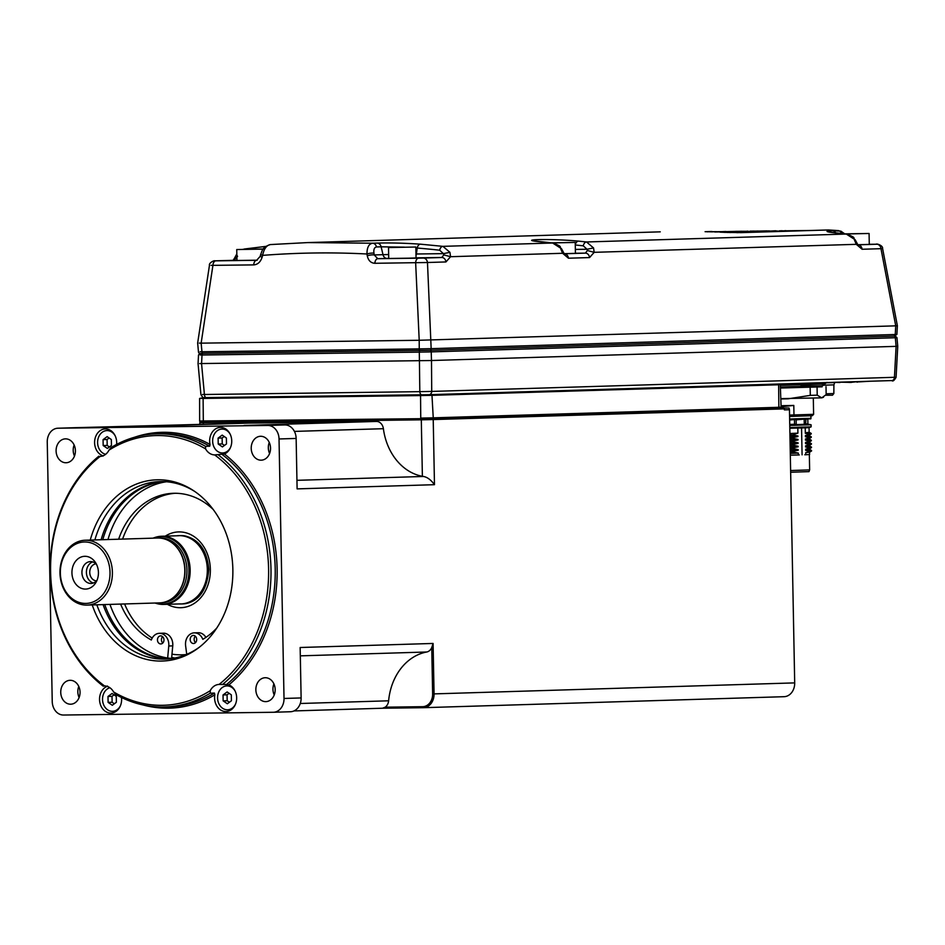 <?xml version="1.0" encoding="UTF-8"?>
<svg xmlns="http://www.w3.org/2000/svg" width="945" height="945" viewBox="0 0 945 945"><rect width="100%" height="100%" fill="white"/><g stroke="black" fill="none" stroke-linecap="round" stroke-linejoin="round"><path stroke-width="1.42" d="M52.235 701.521L47.25 442.024A13.655 11.033 88.3 0 1 57.869 428.227A13.655 11.033 88.3 0 1 58.023 428.215L267.742 425.451A13.655 11.033 88.3 0 1 279.035 438.964L284.02 698.461A13.655 11.033 88.3 0 1 273.4 712.27A13.655 11.033 88.3 0 1 273.247 712.27L63.528 715.034A13.655 11.033 88.3 0 1 52.235 701.521M382.571 708.23L423.289 707.699L422.663 706.683A12.639 10.206 -91.7 0 0 432.633 693.913L431.747 647.538A8.54 6.898 88.3 0 1 426.715 652.003A56.688 45.809 -91.7 0 0 400.975 668.399A56.688 45.809 -91.7 0 0 388.619 700.8A8.54 6.898 88.3 0 1 385.182 707.179L382.524 708.23L293.978 710.935L382.524 708.23M432.633 693.913L434.062 693.89A13.655 11.033 88.3 0 1 423.443 707.687A13.655 11.033 88.3 0 1 423.289 707.699M423.596 707.687L783.925 696.701A13.655 11.033 -91.7 0 0 784.078 696.689A13.655 11.033 -91.7 0 0 794.698 682.892L789.453 409.728L784.421 409.882L783.559 407.85L432.727 418.552M432.385 418.564L433.223 419.568L784.409 408.866M267.742 425.451L284.835 424.931A13.655 11.033 88.3 0 1 296.139 438.445L297.108 488.884L434.476 484.69C430.955 479.836 427.258 477.095 423.395 476.469L422.38 476.304A56.688 45.809 88.3 0 1 396.983 460.758A56.688 45.809 88.3 0 1 383.386 428.699A8.54 6.898 -91.7 0 0 376.417 421.435L248.228 423.124A8.54 6.898 -91.7 0 0 248.133 423.124A8.54 6.898 -91.7 0 0 248.039 423.124M794.698 682.892L434.062 693.89L433.093 643.451L300.156 647.502L301.124 697.942A13.655 11.033 88.3 0 1 290.493 711.739A13.655 11.033 88.3 0 1 290.339 711.75L273.554 712.258M780.664 407.886L783.559 407.85M783.748 408.086L789.051 408.016L783.83 408.169M789.051 408.016L789.453 409.728M203.884 421.659L203.305 422.687L199.797 422.698L199.832 424.6M74.809 427.707A13.655 11.033 88.3 0 1 74.962 427.695A13.655 11.033 88.3 0 1 75.127 427.695L58.023 428.215M248.228 423.124L75.127 427.695M74.135 445A11.954 9.663 -91.7 0 0 73.202 450.411A11.954 9.663 -91.7 0 0 74.478 456.104M284.835 424.931L244.07 425.463L376.417 421.435M116.601 444.422A13.655 11.033 -91.7 0 0 116.684 442.437A13.655 11.033 -91.7 0 0 105.226 428.935A13.655 11.033 -91.7 0 0 94.606 442.732A13.655 11.033 -91.7 0 0 102.414 455.596L103.064 456.057M102.202 456.092L100.135 456.423A13.655 11.033 -91.7 0 0 108.97 450.163L110.99 447.587A136.612 110.376 88.3 0 1 156.445 433.849L160.674 433.72A136.612 110.376 88.3 0 1 162.209 433.684A136.612 110.376 88.3 0 1 209.707 446.205L205.49 446.335L205.585 448.887A13.655 11.033 -91.7 0 0 214.657 454.911L224.426 453.978A13.655 11.033 -91.7 0 0 231.738 440.925A13.655 11.033 -91.7 0 0 220.279 427.412A13.655 11.033 -91.7 0 0 209.66 441.209A13.655 11.033 -91.7 0 0 210.026 444.422A137.982 111.486 -91.7 0 0 134.71 437.204M222.181 454.486A136.612 110.376 88.3 0 1 226.599 684.475L219.063 684.428A13.655 11.033 -91.7 0 0 210.227 690.689L210.227 693.205L214.444 693.075L214.834 694.835A13.655 11.033 -91.7 0 0 214.586 698.048A13.655 11.033 -91.7 0 0 226.044 711.55A13.655 11.033 -91.7 0 0 236.663 697.753A13.655 11.033 -91.7 0 0 228.867 684.889A137.982 111.486 -91.7 0 0 224.426 453.978M107.482 686.046L106.844 686.507A13.655 11.033 -91.7 0 0 99.544 699.56A13.655 11.033 -91.7 0 0 110.99 713.073A13.655 11.033 -91.7 0 0 121.61 699.276A13.655 11.033 -91.7 0 0 121.48 697.481M270.53 448.107A11.954 9.663 -91.7 0 0 260.513 436.283A11.954 9.663 -91.7 0 0 251.216 448.355A11.954 9.663 -91.7 0 0 261.245 460.18A11.954 9.663 -91.7 0 0 270.53 448.107M275.172 689.555A11.954 9.663 -91.7 0 0 265.143 677.73A11.954 9.663 -91.7 0 0 255.859 689.803A11.954 9.663 -91.7 0 0 265.876 701.627A11.954 9.663 -91.7 0 0 275.172 689.555M80.053 692.13A11.954 9.663 -91.7 0 0 70.024 680.305A11.954 9.663 -91.7 0 0 60.74 692.378A11.954 9.663 -91.7 0 0 70.757 704.202A11.954 9.663 -91.7 0 0 80.053 692.13M75.411 450.682A11.954 9.663 -91.7 0 0 65.394 438.858A11.954 9.663 -91.7 0 0 56.098 450.942A11.954 9.663 -91.7 0 0 66.126 462.755A11.954 9.663 -91.7 0 0 75.411 450.682M78.778 686.436A11.954 9.663 -91.7 0 0 77.833 691.858A11.954 9.663 -91.7 0 0 79.108 697.54M273.896 683.861A11.954 9.663 -91.7 0 0 272.951 689.283A11.954 9.663 -91.7 0 0 274.227 694.965M385.182 707.179L422.663 706.683M433.093 643.451L431.747 647.538M269.254 442.425A11.954 9.663 -91.7 0 0 268.321 447.835A11.954 9.663 -91.7 0 0 269.597 453.529M434.476 484.69L433.223 419.568L421.305 419.816L422.38 476.304M203.34 424.494L203.305 422.687L421.305 419.816L421.883 418.777M421.836 394.833L206.482 397.68A3.414 2.008 -90.8 0 1 206.471 397.68A3.414 2.008 -90.8 0 1 204.415 394.502L202.549 394.443M206.447 397.68L205.372 397.644M203.506 397.75L203.116 398.436L199.596 398.447L203.73 397.632L431.936 394.656L778.881 384.024L429.101 394.679M778.869 384.024L891.749 380.575A3.414 2.764 88.3 0 0 891.785 380.575C892.801 381.65 894.23 380.563 896.073 377.303L894.442 377.303A3.414 2.764 88.3 0 1 891.785 380.575L429.065 394.691A3.414 2.764 -91.7 0 1 429.03 394.691L421.883 394.833A3.414 2.008 89.2 0 0 421.883 394.833L206.471 397.68C202.147 396.746 204.321 399.853 200.919 394.585M199.69 363.577L431.487 360.517L431.723 391.419L419.816 391.655A3.414 2.008 89.2 0 0 421.86 394.833L429.065 394.691A3.414 2.764 -91.7 0 0 431.723 391.419L894.442 377.303L896.108 346.354L897.75 346.272L896.073 377.409M200.163 354.942L202.029 355.001L201.557 363.636L204.415 394.502L419.816 391.655L419.308 352.131L431.215 351.883L431.487 360.517L896.108 346.354L895.317 337.743L896.947 337.625L895.317 336.077M429.81 350.288A1.713 1.382 -91.7 0 0 429.833 350.288L893.911 336.136A1.713 1.382 88.3 0 1 893.911 336.136L896.888 334.459L895.258 334.506A1.713 1.382 88.3 0 1 893.923 336.136A1.713 1.382 88.3 0 1 895.317 337.743L431.215 351.883A1.713 1.382 -91.7 0 0 429.81 350.288L201.509 353.3M893.923 336.136L429.833 350.288A1.713 1.382 -91.7 0 0 431.156 348.658L419.249 348.894A1.713 1.004 89.2 0 0 420.265 350.489A1.713 1.004 89.2 0 0 419.308 352.131L202.029 355.001A1.713 1.004 -90.8 0 1 202.998 353.347A1.713 1.004 -90.8 0 1 202.986 353.347A1.713 1.004 -90.8 0 1 201.97 351.764L200.092 351.705M199.289 343.094L201.143 343.153L201.97 351.764L419.249 348.894L419.202 340.271L201.143 343.153L212.92 265.427A5.127 3.024 -90.8 0 1 215.838 260.844L236.959 260.206M404.342 247.141L381.142 246.81L382.997 254.677L374.244 254.937L377.764 258.706L418.564 258.162A5.127 3.024 89.2 0 0 415.646 262.757L419.202 340.271L897.36 325.789L896.888 334.459M242.924 249.338L265.734 246.409L244.755 248.96A5.127 2.894 82.4 0 0 244.578 248.972A5.127 2.894 82.4 0 0 243.751 249.326M372.661 243.219L307.798 242.582L270.494 244.566C266.62 245.157 263.986 248.759 262.604 255.374A1225.37 983.946 100 0 1 366.979 253.992C366.955 247.401 368.857 243.81 372.661 243.219L377.279 243.078A5.127 4.134 88.3 0 1 381.142 246.81L376.512 246.952A5.127 4.134 -91.7 0 0 372.661 243.219M367.262 255.788L366.979 253.992A5.127 1.228 -9.3 0 1 373.948 253.154L374.244 254.937A5.127 1.228 170.7 0 0 367.262 255.788C368.314 260.548 370.842 263.053 374.858 263.289L427.483 262.509L431.156 348.658L895.258 334.506L895.73 325.86L880.976 248.689L862.1 249.256L856.288 244.33L594.181 252.327L589.562 257.572L568.453 258.209L562.629 253.284L450.564 256.709L449.938 252.327L442.898 246.35L420.36 244.164C404.2 243.089 389.848 242.735 377.279 243.078M564.555 253.756L585.368 253.13L587.424 250.508L594.181 252.327L593.554 247.944L586.502 241.967L578.446 241.117C548.927 238.388 511.694 239.522 544.285 242.156L552.636 243.007L561.531 248.736M835.734 232.942A5.127 4.134 -91.7 0 0 832.545 230.757C823.343 231.1 825.706 231.974 839.632 233.368L846.295 234.053L855.19 239.782C852.012 237.597 857.836 238.4 846.519 234.053A5.127 2.894 96.1 0 0 846.295 234.053L586.502 241.967A5.127 3.107 96.4 0 0 583.254 245.83L587.046 249.256L575.351 249.409M827.643 230.001A6.828 5.516 88.3 0 1 828.044 229.966A6.828 5.516 88.3 0 1 828.446 229.966L838.073 230.58A5.127 4.134 88.3 0 1 841.617 233.545M723.752 232.328L741.4 232.624A6.828 5.516 -91.7 0 0 740.998 232.624A6.828 5.516 -91.7 0 0 740.656 232.647M197.635 343.153L209.471 265.202C208.644 263.289 213.806 260.182 215.035 260.82L233.061 260.347L234.549 258.139L236.628 257.619L233.557 260.253M236.852 255.138L237.573 256.355L236.628 257.619M211.066 265.368L253.721 264.895C257.761 264.553 260.56 261.978 262.119 257.182L260.17 256.378L256.627 260.3A5.127 3.024 89.2 0 0 253.721 264.895M262.119 257.182L262.604 255.374L260.655 254.583C262.32 250.957 261.789 247.354 270.317 244.578L270.494 244.566M423.289 258.068L441.764 257.501L443.819 254.89L450.564 256.709L445.957 261.942L427.483 262.509A5.127 4.134 -91.7 0 0 423.289 258.068L418.564 258.162M862.1 249.256A5.127 4.134 -91.7 0 0 858.237 244.826L876.783 244.235A5.127 4.134 88.3 0 1 880.976 248.689L882.571 248.37C883.173 245.806 876.901 243.326 876.074 244.212M845.964 233.994L869.081 233.474L844.735 233.864L840.837 231.123L832.545 230.757M828.163 229.966L829.237 230.013M712.766 231.726L711.301 231.501M710.935 231.525A6.828 5.516 88.3 0 1 711.183 231.513A6.828 5.516 88.3 0 1 712.695 231.726M828.08 229.966L740.998 232.624L724.047 232.34M811.708 230.462L785.72 230.804M725.878 231.596L716.44 231.726M720.078 232.175L721.082 232.139M727.024 232.104L729.812 231.868M759.685 231.478L767.541 231.324M767.553 231.584L777.605 231.017L767.47 231.324M768.557 231.572L770.919 231.49M781.196 230.722L785.72 230.993L781.196 230.757M777.605 231.159L779.412 231.1M753.366 231.938L758.611 231.832M736.876 232.659L753.366 232.151L743.467 231.938M735.541 231.631L715.046 231.986M742.061 231.301L735.541 231.36M725.878 231.631L742.061 231.253M714.68 231.974L725.878 231.49M760.158 231.49L762.828 231.442M760.961 231.454L762.828 231.407M746.337 231.631L739.144 231.785L746.337 231.679M767.47 231.241L768.557 231.23M772.585 231.513L777.605 231.017M770.919 231.194L772.573 231.171M766.3 231.336L771.333 231.1L766.537 231.206M766.537 231.182L762.426 231.301L766.3 231.253M764.977 231.23L756.78 231.478M761.871 231.419L764.977 231.182M756.78 231.383L761.871 231.312M757.347 231.312L750.153 231.466L757.347 231.36M751.771 231.419L743.585 231.643M748.664 231.631L751.771 231.36M743.573 231.56L748.664 231.49M748.428 231.442L739.651 231.69M741.175 231.714L748.428 231.407M739.651 231.608L741.175 231.584M744.495 231.49L741.14 231.572L744.495 231.49M740.289 231.572L732.091 231.797M737.183 231.726L740.289 231.513M732.091 231.702L737.183 231.643M780.688 231.147L785.708 230.651M779.412 230.816L780.688 230.804M776.235 231.041L774.959 231.076M774.947 230.875L776.223 230.863M775.443 230.828L768.687 231.135M769.762 231.123L775.443 230.781M767.517 231.147L769.762 230.946M769.041 230.911L767.517 230.97M757.536 231.277L758.646 231.336M767.033 230.946L757.536 231.112M758.646 231.088L767.021 230.887M757.5 231.041L753.401 231.348M754.925 231.324L757.5 231.017M753.401 231.159L754.925 231.135M758.244 231.041L754.89 231.123L758.244 231.041M750.011 231.147L754.358 231.076L750.011 231.147M752.185 231.123L752.811 231.1M753.224 231.36L754.358 231.112M747.956 231.206L739.758 231.513M744.837 231.466L747.956 231.147M739.758 231.336L744.837 231.277M712.223 231.738L709.282 231.797M711.443 231.868L716.44 231.655L712.223 231.702M710.073 231.82L711.443 231.808M708.419 231.785L706.813 231.785M756.154 231.903L761.174 231.407L756.39 231.513M756.39 231.49L752.279 231.619L756.154 231.56M745.664 231.903L746.916 231.891M746.916 231.69L745.652 231.702M740.762 231.738L732.564 232.009M737.655 231.927L740.762 231.679M732.564 231.879L737.655 231.808M722.559 232.269L738.506 231.785M732.741 231.808L728.642 232.08M730.166 232.045L732.741 231.785M728.642 231.927L730.166 231.903M733.485 231.808L730.131 231.891L733.485 231.808M729.28 231.832L721.082 232.198M726.173 232.127L727.024 231.927M721.082 232.021L726.162 231.962M729.694 232.541L753.035 231.82M729.245 232.435L727.414 232.47M738.553 232.127L736.285 232.163M736.285 232.116L723.835 232.328M742.983 231.844L721.283 232.222M724.413 232.352L729.233 232.269M721.472 232.222L738.624 231.938L721.708 232.234M854.434 239.995L856.288 244.33L856.832 242.841L855.19 239.794M858.107 244.72L869.282 244.401L869.081 233.474M593.554 247.944L587.046 249.256L587.424 250.508M575.269 244.826A5.127 3.107 -84.2 0 1 578.446 241.117M560.775 248.948L562.629 253.284L563.173 251.795L561.531 248.748C558.365 246.55 564.189 247.354 552.872 243.007A5.127 2.894 96.1 0 0 552.636 243.007L442.898 246.35A5.127 3.107 96.4 0 0 439.649 250.212L443.441 253.638L416.391 253.992L417.206 248.039L415.847 247.909M564.46 253.673L575.434 253.354L575.221 242.428L551.089 242.818M552.341 242.948L575.221 242.428M449.938 252.327L443.441 253.638L443.819 254.89M420.36 244.164A5.127 3.095 94.7 0 0 417.206 248.039A1200.15 939.224 112.8 0 1 439.649 250.212M388.513 247.555L388.726 258.481L408.571 258.198L416.048 257.95L415.835 247.023L388.513 247.555L415.835 247.023M263.253 249.007L236.746 249.551L236.959 260.477L257.241 260.194M236.746 249.551L263.194 249.09M833.974 382.619L825.8 382.796M840.07 382.489L833.892 382.347M858.202 381.603L851.433 382.3M851.563 381.804L851.351 382.406L839.975 382.158M849.366 381.874L849.319 382.465M850.512 381.839L850.405 382.43M850.937 381.827L850.807 382.418M851.492 381.804L851.351 382.406M857.15 381.638L857.127 382.229M869.967 381.237L858.072 381.934M800.947 385.879L820.414 385.938L780.369 387.013L822.091 385.796L822.138 386.836L780.405 388.041L822.138 386.635M823.497 397.266L821.748 397.845L826.166 394.62L826.013 386.647M817.071 387.202L817.224 395.164L821.748 397.845L780.794 398.636M817.224 395.164L810.302 395.364L810.149 387.403M810.302 395.364L788.165 398.814L780.806 398.967M789.559 415.091L813.621 414.323L813.302 398.176M781.09 406.775L793.8 405.429L781.078 406.244M813.61 414.323L812.275 415.717L789.583 416.45M801.892 419.19L789.642 419.521L801.892 419.19C815.228 418.611 809.121 419.19 810.964 418.304L789.63 419.001M805.908 419.072L805.648 423.939L804.278 423.986L804.183 419.615L808.199 418.918M789.654 420.029L796.54 419.344M804.585 419.096L796.139 419.863L796.222 424.222L789.736 424.399M789.748 424.919L805.742 424.234M789.796 427.53L811.129 426.833L811.082 424.777L789.76 425.474M789.937 434.724L793.257 435.066L789.937 435.196M789.961 436.342L797.958 435.999L793.257 435.066M797.958 435.999L789.973 436.921M789.996 438.137L797.97 436.566M793.316 437.996L790.008 438.61M790.032 439.756L798.017 439.413L793.316 438.48M798.017 439.413L790.044 440.335M790.067 441.551L798.029 439.98M793.375 441.409L790.067 442.024M790.091 443.181L798.088 442.827L793.387 441.894M798.088 442.827L790.103 443.748M790.126 444.965L798.1 443.394M793.446 444.835L790.138 445.438M790.162 446.595L798.159 446.241L793.457 445.308M798.159 446.241L790.174 447.162M790.197 448.379L798.159 446.808M793.505 448.249L790.209 448.851M790.221 450.009L798.218 449.655L793.516 448.721M798.218 449.655L790.233 450.576M790.256 451.793L798.23 450.222M793.576 451.663L790.268 452.277M790.292 453.423L798.289 453.068L793.587 452.135M798.289 453.068L798.324 454.97L790.327 455.171M799.293 454.935L798.324 454.97M801.561 427.955L802.081 454.852M805.341 433.342L806.416 432.656L810.278 433.637L809.723 434.239L805.341 433.342L805.234 427.837L797.804 428.073L797.899 433.153L793.245 434.582M805.754 454.746L805.719 452.655L809.511 452.23L809.582 454.533L804.797 454.769M809.723 434.239L805.388 435.586L805.412 436.755L809.794 437.653L805.447 439L805.471 440.169L809.853 441.067L805.518 442.414L805.542 443.583L809.924 444.481L805.589 445.827L805.601 446.997L809.995 447.895L805.648 449.241L805.672 450.411L810.054 451.308L805.719 452.655M810.278 433.637L811.235 433.909L810.019 434.145M811.223 433.424L809.121 432.255M805.388 435.586L809.18 435.161L811.2 433.944M805.412 436.755L809.203 435.149M806.487 436.07L810.337 437.051L811.259 436.803L809.192 435.669M809.794 437.653L810.337 437.051M811.282 436.838L810.089 437.559M805.447 439L809.239 438.574L811.271 437.358M805.471 440.169L809.274 438.563M806.546 439.496L810.408 440.464L811.353 440.252L809.251 439.082M809.853 441.067L810.408 440.464M811.353 440.252L810.149 440.972M805.518 442.414L809.345 442.532L805.542 443.583M806.617 442.91L810.467 443.878L811.424 443.666L809.322 442.496M809.924 444.481L810.467 443.878M811.424 443.666L810.219 444.386M805.589 445.827L809.416 445.945L805.601 446.997M806.687 446.323L810.538 447.292L811.483 447.079L809.381 445.91M809.995 447.895L810.538 447.292M811.483 447.079L810.278 447.8M805.648 449.241L809.475 449.359L805.672 450.411M806.746 449.737L810.597 450.706L811.554 450.493L809.452 449.324M810.054 451.308L810.597 450.706M811.554 450.493L810.349 451.214M790.622 470.539L809.641 469.901L809.345 454.569M806.416 432.656L809.156 432.278L809.062 427.636L805.234 427.837M797.804 428.073L789.807 428.274M797.899 433.153L789.914 433.507M809.593 469.889L809.003 471.626L790.658 472.24M115.113 435.716A11.954 9.663 -91.7 0 0 107.021 430.589A11.954 9.663 -91.7 0 0 106.891 430.589A11.954 9.663 -91.7 0 0 97.618 441.61A11.954 9.663 -91.7 0 0 105.651 454.297M103.064 439.638L107.139 436.625L111.333 439.531L111.451 445.438L107.364 448.45L103.17 445.544L103.064 439.638L107.08 439.508L109.136 437.996M107.08 439.508L107.198 445.426L103.17 445.544M109.396 446.95L107.198 445.426M210.227 693.205A136.612 110.376 88.3 0 1 164.773 706.943A136.612 110.376 88.3 0 1 163.225 706.978A136.612 110.376 88.3 0 1 115.727 694.457L113.613 691.964A13.655 11.033 -91.7 0 0 104.541 685.94L106.017 686.094M100.135 456.423A134.899 109.006 88.3 0 0 104.541 685.94L103.253 686.176A136.612 110.376 88.3 0 1 98.847 456.187M219.216 684.428L219.063 684.428A134.899 109.006 88.3 0 0 214.657 454.911L215.236 454.899M226.599 684.475L228.867 684.889M235.092 691.031A11.954 9.663 -91.7 0 0 227.001 685.905A11.954 9.663 -91.7 0 0 226.871 685.905A11.954 9.663 -91.7 0 0 217.574 698.06A11.954 9.663 -91.7 0 0 227.461 709.801A11.954 9.663 -91.7 0 0 227.603 709.801A11.954 9.663 -91.7 0 0 235.494 704.179M223.044 694.953L227.119 691.941L231.312 694.835L231.43 700.753L227.343 703.765L223.15 700.859L223.044 694.953L227.06 694.823L229.115 693.311M227.06 694.823L227.178 700.741L223.15 700.859M229.387 702.265L227.178 700.741M209.707 446.205L210.026 444.422M156.445 433.849A136.612 110.376 88.3 0 1 157.98 433.814A136.612 110.376 88.3 0 1 205.49 446.335M108.97 450.163A134.899 109.006 88.3 0 1 157.012 435.55A134.899 109.006 88.3 0 1 205.585 448.887M210.227 690.689A134.899 109.006 88.3 0 1 162.197 705.301A134.899 109.006 88.3 0 1 113.613 691.964M92.22 604.942A90.661 73.249 -91.7 0 0 161.347 661.063A90.661 73.249 -91.7 0 0 198.544 647.833A90.661 73.249 -91.7 0 0 232.824 568.193A90.661 73.249 -91.7 0 0 193.749 490.786A90.661 73.249 -91.7 0 0 157.862 479.788A90.661 73.249 -91.7 0 0 90.248 540.079M217.952 454.616A136.612 110.376 88.3 0 1 222.37 684.605M199.655 646.982A88.795 71.749 88.3 0 1 165.328 659.09A88.795 71.749 88.3 0 1 164.324 659.114A88.795 71.749 88.3 0 1 96.851 604.8M94.878 539.938A88.795 71.749 88.3 0 1 159.918 481.584A88.795 71.749 88.3 0 1 160.91 481.56A88.795 71.749 88.3 0 1 194.906 491.577M163.036 481.572A88.795 71.749 -91.7 0 0 101.115 539.749M103.088 604.611A88.795 71.749 -91.7 0 0 168.434 658.913M216.771 628.035A76.687 61.957 88.3 0 1 202.809 639.328A11.281 9.107 -91.7 0 0 194.268 632.855A11.281 9.107 -91.7 0 0 185.503 644.242A11.281 9.107 -91.7 0 0 185.61 645.778L186.732 654.342M109.963 604.398A88.795 71.749 -91.7 0 0 167.667 658.015L167.926 658.003A88.795 71.749 -91.7 0 0 172.002 658.5M171.6 658.464L171.99 654.164A85.038 68.713 -91.7 0 0 186.212 654.554M167.667 658.015L168.765 646.002A11.281 9.107 -91.7 0 0 168.824 644.466A11.281 9.107 -91.7 0 0 159.362 633.315L163.343 633.197A11.281 9.107 88.3 0 1 172.746 645.872L171.99 654.164M169.273 658.83A88.795 71.749 88.3 0 1 104.741 604.564M102.769 539.701A88.795 71.749 88.3 0 1 163.863 481.596M166.485 481.749A88.795 71.749 -91.7 0 0 107.99 539.536M159.362 633.315A11.281 9.107 -91.7 0 0 151.33 640.013A76.687 61.957 88.3 0 1 120.606 604.079M118.633 539.217A76.687 61.957 88.3 0 1 173.396 493.29A76.687 61.957 88.3 0 1 213.157 509.438M163.969 639.859A4.028 3.26 88.3 0 1 160.839 643.935A4.028 3.26 88.3 0 1 157.449 639.954A4.028 3.26 88.3 0 1 160.591 635.879A4.028 3.26 88.3 0 1 163.969 639.859M196.69 639.434A4.028 3.26 88.3 0 1 193.548 643.51A4.028 3.26 88.3 0 1 190.169 639.517A4.028 3.26 88.3 0 1 193.3 635.442A4.028 3.26 88.3 0 1 196.69 639.434M194.268 632.855L198.249 632.737A11.281 9.107 88.3 0 1 205.904 637.391M175.392 493.266A76.687 61.957 -91.7 0 0 122.614 539.099M124.586 603.949A76.687 61.957 -91.7 0 0 152.204 638.064M182.361 603.914A34.174 27.606 -91.7 0 0 182.751 603.914A34.174 27.606 -91.7 0 0 186.543 603.465C199.749 600.358 207.179 589.007 208.798 569.41C207.061 550.356 198.946 539.158 184.476 535.803A34.174 27.606 -91.7 0 0 181.05 535.591A34.174 27.606 -91.7 0 0 180.66 535.602L178.676 535.661A34.174 27.606 -91.7 0 0 177.235 535.744M154.484 537.634A34.091 27.547 88.3 0 1 154.956 537.469A34.091 27.547 88.3 0 1 161.583 536.252A34.091 27.547 88.3 0 1 161.961 536.252A34.091 27.547 88.3 0 1 190.158 569.729A34.091 27.547 88.3 0 1 163.662 604.41A34.091 27.547 88.3 0 1 163.272 604.422A34.091 27.547 88.3 0 1 156.964 603.607A34.091 27.547 88.3 0 1 156.492 603.465M154.98 603.028A33.796 27.299 -91.7 0 0 156.008 603.335A33.796 27.299 -91.7 0 0 162.257 604.15A33.796 27.299 -91.7 0 0 188.917 570A33.796 27.299 -91.7 0 0 160.969 536.583A33.796 27.299 -91.7 0 0 154.011 537.788A33.796 27.299 -91.7 0 0 152.995 538.166M157.236 538.048A32.449 26.212 88.3 0 1 157.602 538.024A32.449 26.212 88.3 0 1 157.969 538.024A32.449 26.212 88.3 0 1 171.47 542.406A32.449 26.212 88.3 0 1 173.159 597.665A32.449 26.212 88.3 0 1 159.587 602.886A32.449 26.212 88.3 0 1 159.221 602.898M86.81 605.107A32.449 26.212 88.3 0 1 59.984 573.237A32.449 26.212 88.3 0 1 85.204 540.233A32.449 26.212 88.3 0 1 85.57 540.233A32.449 26.212 88.3 0 1 112.396 572.091A32.449 26.212 88.3 0 1 87.176 605.095A32.449 26.212 88.3 0 1 86.81 605.107M84.589 541.969A30.736 24.83 88.3 0 1 110.022 572.363A30.736 24.83 88.3 0 1 85.771 603.43A30.736 24.83 88.3 0 1 60.35 573.024A30.736 24.83 88.3 0 1 84.589 541.969M71.938 572.871A16.396 13.242 -91.7 0 0 81.294 588.298A16.396 13.242 -91.7 0 0 95.965 582.38A16.396 13.242 -91.7 0 0 98.434 572.516A16.396 13.242 -91.7 0 0 95.362 562.369A16.396 13.242 -91.7 0 0 80.526 557.278A16.396 13.242 -91.7 0 0 71.938 572.871M96.957 580.419A10.927 8.836 88.3 0 1 91.086 583.455A10.927 8.836 88.3 0 1 81.931 572.646A10.927 8.836 88.3 0 1 90.425 561.602A10.927 8.836 88.3 0 1 96.461 564.271M92.681 561.897A10.927 8.836 -91.7 0 0 86.408 572.505A10.927 8.836 -91.7 0 0 93.319 583.018M96.544 580.88A8.54 6.898 88.3 0 1 89.751 572.434A8.54 6.898 88.3 0 1 96.024 563.834M162.611 636.658A4.028 3.26 -91.7 0 0 161.441 639.824A4.028 3.26 -91.7 0 0 162.8 643.037M195.32 636.221A4.028 3.26 -91.7 0 0 194.15 639.399A4.028 3.26 -91.7 0 0 195.52 642.6M171.659 657.779A88.795 71.749 -91.7 0 0 174.152 658.145M230.167 434.204A11.954 9.663 -91.7 0 0 222.075 429.065A11.954 9.663 -91.7 0 0 221.945 429.065A11.954 9.663 -91.7 0 0 212.649 441.232A11.954 9.663 -91.7 0 0 222.536 452.974A11.954 9.663 -91.7 0 0 222.666 452.962A11.954 9.663 -91.7 0 0 230.568 447.351M218.106 438.114L222.193 435.102L226.387 438.007L226.505 443.926L222.418 446.938L218.224 444.032L218.106 438.114L222.134 437.996L224.178 436.484M222.134 437.996L222.24 443.914L218.224 444.032M224.449 445.438L222.24 443.914M109.88 687.724A11.954 9.663 -91.7 0 0 102.615 700.8A11.954 9.663 -91.7 0 0 112.42 711.325A11.954 9.663 -91.7 0 0 112.549 711.313A11.954 9.663 -91.7 0 0 120.452 705.702M107.99 696.465L112.077 693.453L116.27 696.359L116.377 702.277L112.301 705.277L108.108 702.383L107.99 696.465L112.018 696.347L114.061 694.835M112.018 696.347L112.124 702.253L108.108 702.383M114.333 703.789L112.124 702.253M296.139 438.445L279.035 438.964M284.02 698.461L301.124 697.942M431.936 394.656L433.247 417.844L420.749 418.103L420.549 395.565L203.116 398.436L203.317 420.974L432.704 418.552L203.73 421.659C197.021 421.73 201.368 421.765 199.643 420.986L203.317 420.974L203.718 421.659L201.923 421.6M142.872 704.911A137.982 111.486 -91.7 0 0 214.834 694.835M102.414 455.596A137.982 111.486 -91.7 0 0 101.8 456.104M300.274 703.493L388.619 700.8M426.715 652.003L300.309 655.854M296.943 480.32L423.395 476.469M383.386 428.699L294.415 431.404M421.163 418.789L203.718 421.659M778.078 384.095L780.286 384.686L781.113 407.224L433.247 417.844L432.715 418.552L778.869 407.992L778.645 384.769L432.491 395.317L420.549 395.565L420.938 394.88M429.833 350.288L420.265 350.489A1.713 1.004 89.2 0 0 420.277 350.489L202.986 353.347C200.127 353.997 198.627 353.477 198.462 351.812L197.659 343.153M828.481 229.966L741.4 232.624M710.971 231.525L705.23 231.702M373.948 253.154C373.499 249.433 374.35 247.366 376.512 246.952M374.858 263.289A5.127 3.024 -90.8 0 1 377.764 258.706L388.726 258.375M869.282 244.306L876.783 244.235M846.862 234.136A5.127 2.894 96.1 0 0 846.531 234.053L829.167 232.08M575.269 244.991A1200.304 939.342 112.8 0 1 583.254 245.83M553.215 243.089A5.127 2.894 96.1 0 0 552.872 243.007L533.925 240.904M568.453 258.209A5.127 4.134 -91.7 0 0 564.578 253.78M575.434 253.26L585.368 253.13A5.127 4.134 88.3 0 1 589.562 257.572M388.655 254.524L382.997 254.677A5.127 4.134 -91.7 0 0 387.072 258.422M416.036 257.843L441.764 257.501A5.127 4.134 88.3 0 1 445.957 261.942M416.001 255.563A5.127 3.024 89.2 0 0 416.391 253.992L415.965 253.992M215.838 260.844L256.721 260.3M823.579 385.194L833.903 384.851L834.707 382.678M826.154 393.805L833.844 393.533L833.903 384.851M833.844 393.533L832.486 395.199L825.682 395.246M781.054 405.724L793.8 405.429L793.977 414.997L793.28 416.367M794.544 424.789L794.438 419.403M807.821 419.426L807.904 423.785L805.648 423.939L806.132 424.447M796.647 424.73L804.691 424.482M789.748 424.966L808.152 424.21L811.082 424.777M780.31 385.336L824.595 384.06L823.154 385.442L820.851 385.914L780.369 387.013M109.797 429.999A13.655 11.033 -91.7 0 0 108.994 430.53M214.444 693.075A136.612 110.376 88.3 0 1 168.99 706.813L164.773 706.943M229.777 685.302A13.655 11.033 -91.7 0 0 228.973 685.834M229.706 709.73A13.655 11.033 -91.7 0 0 230.533 710.215M224.768 452.903A13.655 11.033 -91.7 0 0 225.595 453.387M172.746 645.872L168.765 646.002M165.292 536.146A37.906 30.63 88.3 0 1 210.345 569.41A37.906 30.63 88.3 0 1 167.371 604.304M178.888 603.949A34.174 27.606 -91.7 0 0 180.377 603.973A34.174 27.606 -91.7 0 0 180.755 603.973A34.174 27.606 -91.7 0 0 207.321 569.209A34.174 27.606 -91.7 0 0 179.054 535.65A34.174 27.606 -91.7 0 0 178.676 535.661M159.823 538.048L159.504 538.059A32.354 26.141 88.3 0 1 159.823 538.048A32.354 26.141 88.3 0 1 160.189 538.036A32.354 26.141 88.3 0 1 186.945 569.823A32.354 26.141 88.3 0 1 161.796 602.733A32.354 26.141 88.3 0 1 161.5 602.745L161.796 602.733M166.308 601.587A32.354 26.141 -91.7 0 0 185.007 569.658A32.354 26.141 -91.7 0 0 164.395 538.922M224.839 428.475A13.655 11.033 -91.7 0 0 224.036 429.006M114.652 711.254A13.655 11.033 -91.7 0 0 115.479 711.739M784.078 696.689L423.443 707.687M200.777 421.683L199.797 422.698M248.133 423.124L115.833 427.164M57.869 428.227L74.962 427.695M273.4 712.27L290.493 711.739M781.113 407.224L778.869 407.992M780.286 384.686L778.893 384.024M200.092 353.359L198.521 354.977L198.06 363.648L200.931 394.691M896.947 337.625L897.75 346.272M660.248 231.844L307.597 242.593M234.549 258.139L236.829 253.862M260.655 254.583L260.17 256.378M270.317 244.578L307.798 242.582M882.571 248.37L897.384 325.777M838.487 230.592L828.092 229.966M711.207 231.513L713.333 231.714M705.1 231.69L711.183 231.513M857.883 244.814L856.832 242.841M564.224 253.768L563.185 251.795M810.916 415.824L810.964 418.304M811.33 440.772L809.31 441.988M811.401 444.185L809.381 445.402M811.471 447.599L809.44 448.816M811.531 451.013L809.511 452.23M809.05 427.636L811.117 426.845M826.993 382.359L824.595 384.06M199.596 398.447L199.643 420.986M106.891 430.589L110.624 430.471M226.871 685.905L230.604 685.786M227.603 709.801L231.336 709.683M171.683 657.484L174.896 658.003M180.755 603.973L182.751 603.914M163.662 604.41L180.755 603.89M161.583 536.252L178.676 535.732M156.008 603.335L156.964 603.607M154.011 537.788L154.956 537.469M85.204 540.233L157.602 538.024M87.176 605.095L159.587 602.886M221.945 429.065L225.678 428.959M222.666 452.962L226.398 452.856M112.549 711.313L116.282 711.207"/></g></svg>
